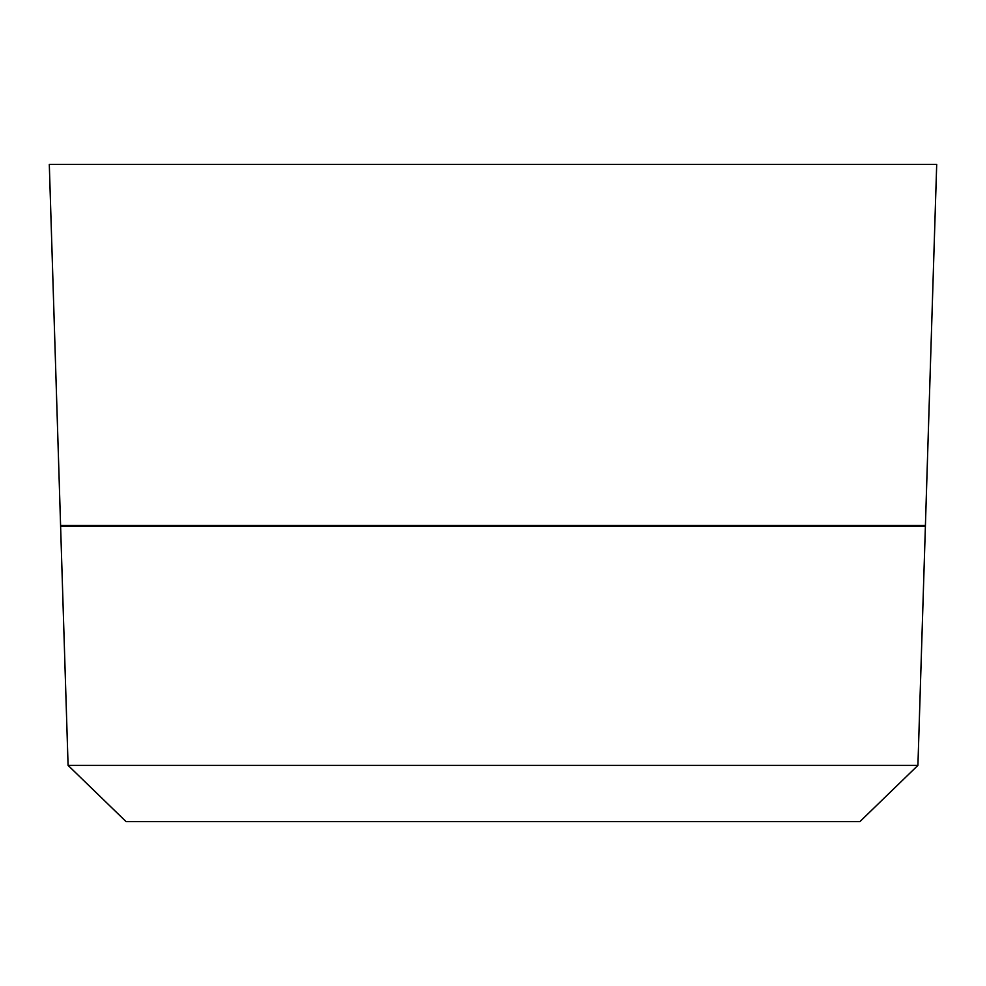 <?xml version="1.0" encoding="UTF-8"?>
<svg xmlns="http://www.w3.org/2000/svg" width="986" height="986" viewBox="0 0 986 986"><rect width="100%" height="100%" fill="white"/><g stroke="black" fill="none" stroke-linecap="round" stroke-linejoin="round"><path stroke-width="1.48" d="M917.917 765.382L925.398 526.191L60.602 526.191L68.083 765.382L126.109 821.646L859.891 821.646L917.917 765.382L68.083 765.382M925.41 525.538L936.7 164.354L49.3 164.354L60.59 525.538L925.41 525.538M869.134 526.191L869.134 525.538M116.866 525.538L116.866 526.191"/></g></svg>
